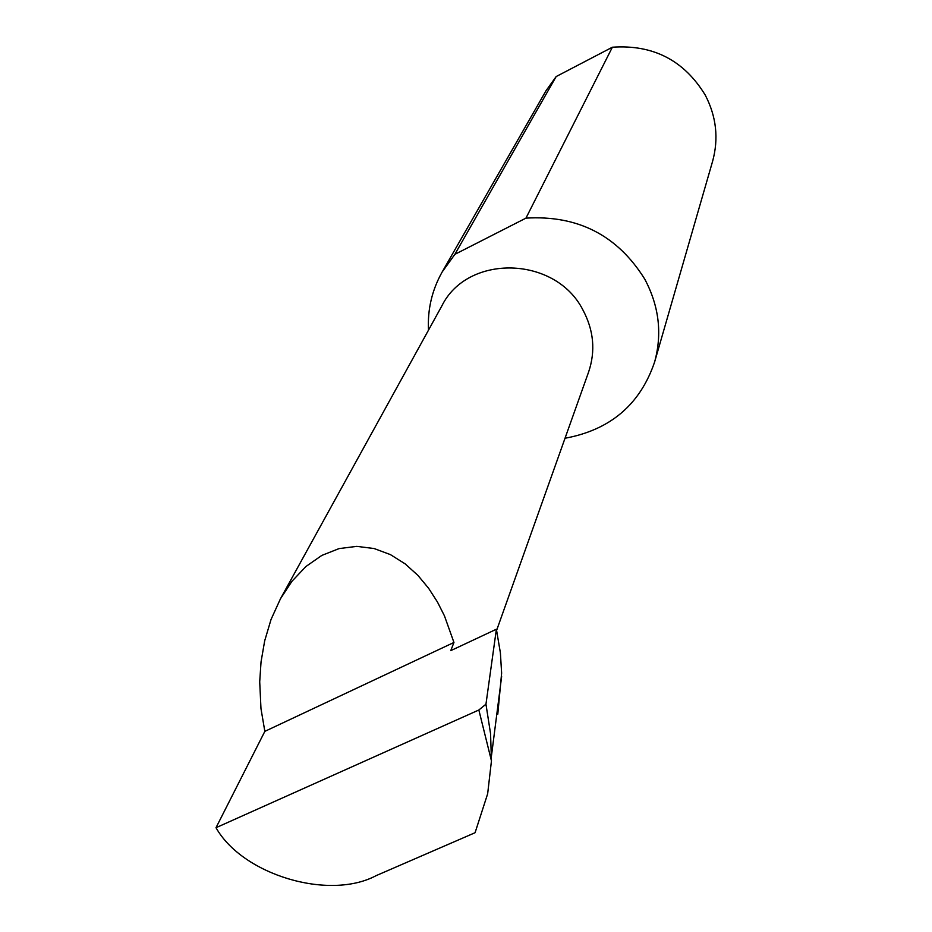 <?xml version="1.0" encoding="UTF-8"?>
<svg xmlns="http://www.w3.org/2000/svg" width="932" height="932" viewBox="0 0 932 932"><rect width="100%" height="100%" fill="white"/><g stroke="black" fill="none" stroke-linecap="round" stroke-linejoin="round"><path stroke-width="1.4" d="M453.942 642.463L444.447 615.842L437.446 602.002L428.638 588.313L417.885 575.359L405.117 563.848L390.426 554.622L374.14 548.54L356.77 546.362L339.05 548.598L321.808 555.425L305.882 566.539L291.961 581.277L280.509 598.693L271.049 619.454L264.676 640.867L261.042 661.895L259.713 681.781L260.972 708.611L264.839 731.364L453.942 642.463L450.773 650.641L496.383 629.228L485.956 704.196L490.558 733.682L491.455 760.862L478.85 709.998L216.003 827.709C242.704 874.95 329.054 900.801 376.12 875.649L475.075 832.719L487.657 793.784L491.455 760.862M280.509 598.693L441.85 305.917C467.561 253.632 555.437 255.764 582.896 309.913C593.766 330.266 595.676 350.945 588.628 371.961L496.628 630.335M565.025 438.25C610.332 429.897 640.202 404.465 654.625 361.977L712.607 161.283C718.817 138.553 716.37 116.5 705.268 95.122C684.111 60.37 653.146 44.398 612.371 47.217L556.171 76.552L546.035 90.707L442.176 271.969C432.017 290.015 427.45 309.412 428.487 330.149M556.171 76.552L454.851 254.354L442.176 271.969M654.625 361.977C662.361 333.668 659.075 306.057 644.769 279.146C617.485 235.353 577.875 215.012 525.951 218.135L612.371 47.217M497.781 714.25L501.626 673.149L500.391 652.819L496.383 629.228M478.85 709.998L485.956 704.196M216.003 827.709L264.839 731.364M454.851 254.354L525.951 218.135M501.637 676.527L491.537 755.304"/></g></svg>
